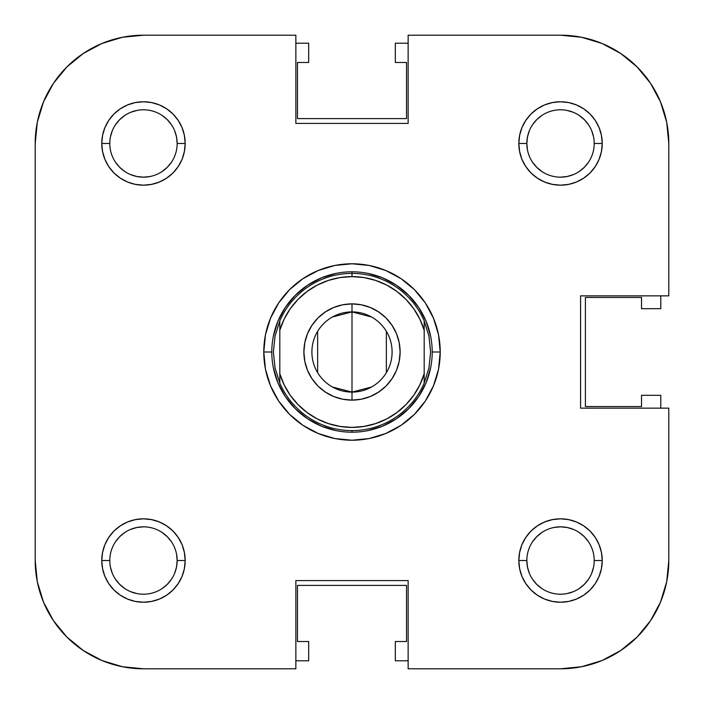 <?xml version="1.0" encoding="UTF-8"?>
<svg xmlns="http://www.w3.org/2000/svg" width="704" height="704" viewBox="0 0 704 704"><rect width="100%" height="100%" fill="white"/><g stroke="black" fill="none" stroke-linecap="round" stroke-linejoin="round"><path stroke-width="1.06" d="M660.554 601.964L650.549 620.682L637.085 637.085L620.682 650.549L601.964 660.554L620.682 650.549L637.085 637.085L650.549 620.682L660.554 601.964L650.549 620.682L660.554 601.964L666.723 581.654L668.8 560.525A108.275 108.275 0 0 1 560.525 668.8L408.144 668.8L408.144 580.58L295.856 580.58L295.856 668.8L143.475 668.8L122.346 666.723L102.036 660.554L83.318 650.549L66.915 637.085L53.451 620.682L43.446 601.964L53.451 620.682L66.915 637.085L83.318 650.549L102.036 660.554M43.446 102.036L53.451 83.318L66.915 66.915L83.318 53.451L102.036 43.446L83.318 53.451L66.915 66.915L53.451 83.318L43.446 102.036L53.451 83.318L43.446 102.036L37.277 122.346L35.2 143.475L35.2 560.525L35.2 143.475A108.275 108.275 0 0 1 143.475 35.2L295.856 35.2L295.856 123.42L408.144 123.42L408.144 35.2L560.525 35.2L408.144 35.2L408.144 123.42L295.856 123.42L295.856 35.2L143.475 35.2L122.346 37.277L102.036 43.446L83.318 53.451L66.915 66.915L53.451 83.318L66.915 66.915L83.318 53.451M601.964 43.446L620.682 53.451L637.085 66.915L650.549 83.318L660.554 102.036L650.549 83.318L637.085 66.915L620.682 53.451L601.964 43.446L620.682 53.451L601.964 43.446L581.654 37.277L560.525 35.2A108.275 108.275 0 0 1 668.8 143.475L668.8 295.856L580.58 295.856L580.58 408.144L668.8 408.144L668.8 560.525L668.8 408.144L580.58 408.144L580.58 295.856L668.8 295.856L668.8 143.475L666.723 122.346L660.554 102.036L650.549 83.318L637.085 66.915L620.682 53.451L637.085 66.915L650.549 83.318L660.554 102.036M171.486 541.816L167.288 536.712L162.184 532.514M143.475 526.838L136.902 527.49L143.475 526.838M130.583 529.408L136.902 527.49M124.758 532.514L119.654 536.712L115.465 541.816M109.789 560.525L109.789 560.534A33.686 33.686 0 0 0 143.475 594.211A33.686 33.686 0 0 0 177.162 560.525L185.178 560.525A41.703 41.703 0 0 1 143.475 602.228A41.703 41.703 0 0 1 101.772 560.525L109.789 560.516A33.686 33.686 0 0 1 143.475 526.838A33.686 33.686 0 0 1 177.162 560.525A33.686 33.686 0 0 1 143.475 594.211A33.686 33.686 0 0 1 109.789 560.525L101.772 560.525L102.573 568.665L104.94 576.488L108.794 583.695L113.986 590.014L120.305 595.206L127.512 599.06L135.335 601.427L143.475 602.228L151.606 601.427L159.43 599.06L166.646 595.206L172.964 590.014L178.147 583.695L182.002 576.488L184.378 568.665L185.178 560.525L184.378 552.394L182.002 544.57L178.147 537.354L172.964 531.036L166.646 525.853L159.43 521.998L151.606 519.622L143.475 518.822L135.335 519.622L127.512 521.998L120.305 525.853L113.986 531.036L108.794 537.354L104.94 544.57L102.573 552.394L101.772 560.525A41.703 41.703 0 0 1 143.475 518.822A41.703 41.703 0 0 1 185.178 560.525L177.162 560.525L176.51 567.098L177.162 560.525A33.686 33.686 0 0 0 143.475 526.838A33.686 33.686 0 0 0 109.789 560.525M112.35 573.417L110.44 567.098M115.465 579.242L119.654 584.346L124.758 588.535M130.557 591.642L136.902 593.56M162.184 588.535L167.288 584.346L171.486 579.242M174.592 573.434L176.51 567.098M588.535 541.816L584.346 536.712L579.242 532.514M573.434 529.408L567.098 527.49L560.525 526.838L567.098 527.49M541.816 532.514L536.712 536.712L532.514 541.816M526.838 560.525L527.49 567.098L526.838 560.525A33.686 33.686 0 0 0 560.525 594.211A33.686 33.686 0 0 0 594.211 560.525L602.228 560.525A41.703 41.703 0 0 1 560.525 602.228A41.703 41.703 0 0 1 518.822 560.525L526.838 560.525A33.686 33.686 0 0 1 560.525 526.838A33.686 33.686 0 0 1 594.211 560.525A33.686 33.686 0 0 1 560.525 594.211A33.686 33.686 0 0 1 526.838 560.525L518.822 560.525L519.622 568.665L521.998 576.488L525.853 583.695L531.036 590.014L537.354 595.206L544.57 599.06L552.394 601.427L560.525 602.228L568.665 601.427L576.488 599.06L583.695 595.206L590.014 590.014L595.206 583.695L599.06 576.488L601.427 568.665L602.228 560.525L601.427 552.394L599.06 544.57L595.206 537.354L590.014 531.036L583.695 525.853L576.488 521.998L568.665 519.622L560.525 518.822L552.394 519.622L544.57 521.998L537.354 525.853L531.036 531.036L525.853 537.354L521.998 544.57L519.622 552.394L518.822 560.525A41.703 41.703 0 0 1 560.525 518.822A41.703 41.703 0 0 1 602.228 560.525L594.211 560.525A33.686 33.686 0 0 0 560.525 526.838A33.686 33.686 0 0 0 526.838 560.525M529.408 573.417L527.49 567.098M532.514 579.242L536.712 584.346L541.816 588.535M573.417 591.65L567.098 593.56M579.242 588.535L584.346 584.346L588.535 579.242M591.642 573.443L593.56 567.098M594.211 143.475L602.228 143.475A41.703 41.703 0 0 1 560.525 185.178A41.703 41.703 0 0 1 518.822 143.475L526.838 143.475A33.686 33.686 0 0 0 560.525 177.162A33.686 33.686 0 0 0 594.211 143.475A33.686 33.686 0 0 1 560.525 177.162A33.686 33.686 0 0 1 526.838 143.475L527.49 136.902L526.838 143.475A33.686 33.686 0 0 1 560.525 109.789A33.686 33.686 0 0 1 594.211 143.475L594.211 143.475A33.686 33.686 0 0 0 560.525 109.789A33.686 33.686 0 0 0 526.838 143.475L518.822 143.475L519.622 151.606L521.998 159.43L525.853 166.646L531.036 172.964L537.354 178.147L544.57 182.002L552.394 184.378L560.525 185.178L568.665 184.378L576.488 182.002L583.695 178.147L590.014 172.964L595.206 166.646L599.06 159.43L601.427 151.606L602.228 143.475L601.427 135.335L599.06 127.512L595.206 120.305L590.014 113.986L583.695 108.794L576.488 104.94L568.665 102.573L560.525 101.772L552.394 102.573L544.57 104.94L537.354 108.794L531.036 113.986L525.853 120.305L521.998 127.512L519.622 135.335L518.822 143.475A41.703 41.703 0 0 1 560.525 101.772A41.703 41.703 0 0 1 602.228 143.475L594.211 143.475M591.65 130.583L593.56 136.902M588.535 124.758L584.346 119.654L579.242 115.465M573.443 112.358L567.098 110.44M541.816 115.465L536.712 119.654L532.514 124.758M529.408 130.566L527.49 136.902M532.514 162.184L536.712 167.288L541.816 171.486M560.525 177.162L567.098 176.51L560.525 177.162M573.417 174.592L567.098 176.51M579.242 171.486L584.346 167.288L588.535 162.184M177.162 143.475L176.51 136.902L177.162 143.475L185.178 143.475A41.703 41.703 0 0 1 143.475 185.178A41.703 41.703 0 0 1 101.772 143.475L109.789 143.475A33.686 33.686 0 0 0 143.475 177.162A33.686 33.686 0 0 0 177.162 143.475A33.686 33.686 0 0 1 143.475 177.162A33.686 33.686 0 0 1 109.789 143.475L109.789 143.466A33.686 33.686 0 0 1 143.475 109.789A33.686 33.686 0 0 1 177.162 143.475A33.686 33.686 0 0 0 143.475 109.789A33.686 33.686 0 0 0 109.789 143.475L101.772 143.475L102.573 151.606L104.94 159.43L108.794 166.646L113.986 172.964L120.305 178.147L127.512 182.002L135.335 184.378L143.475 185.178L151.606 184.378L159.43 182.002L166.646 178.147L172.964 172.964L178.147 166.646L182.002 159.43L184.378 151.606L185.178 143.475L184.378 135.335L182.002 127.512L178.147 120.305L172.964 113.986L166.646 108.794L159.43 104.94L151.606 102.573L143.475 101.772L135.335 102.573L127.512 104.94L120.305 108.794L113.986 113.986L108.794 120.305L104.94 127.512L102.573 135.335L101.772 143.475A41.703 41.703 0 0 1 143.475 101.772A41.703 41.703 0 0 1 185.178 143.475L177.162 143.475M174.592 130.583L176.51 136.902M171.486 124.758L167.288 119.654L162.184 115.465M130.583 112.35L136.902 110.44M124.758 115.465L119.654 119.654L115.465 124.758M112.358 130.557L110.44 136.902M115.465 162.184L119.654 167.288L124.758 171.486M130.566 174.592L136.902 176.51L143.475 177.162L136.902 176.51M162.184 171.486L167.288 167.288L171.486 162.184M426.096 321.306L430.663 336.354L426.096 321.306L418.686 307.446L408.716 295.284L396.554 285.314L382.694 277.904L367.646 273.337L382.694 277.904M321.306 277.904L336.354 273.337L321.306 277.904L307.446 285.314L295.284 295.284L285.314 307.446L277.904 321.306L273.337 336.354L277.904 321.306M277.904 382.694L273.337 367.646L277.904 382.694L285.314 396.554L295.284 408.716L307.446 418.686L321.306 426.096L336.354 430.663L321.306 426.096M382.694 426.096L367.646 430.663L382.694 426.096L396.554 418.686L408.716 408.716L418.686 396.554L426.096 382.694L430.663 367.646L426.096 382.694M660.783 395.314L660.783 408.144L660.783 395.314L641.529 395.314L660.783 395.314M395.314 43.217L408.144 43.217L395.314 43.217L395.314 62.471L395.314 43.217M308.686 660.783L295.856 660.783L308.686 660.783L308.686 641.529L308.686 660.783M295.856 43.217L308.686 43.217L308.686 62.471L297.466 62.471L297.466 118.606L406.534 118.606L406.534 62.471L395.314 62.471L406.534 62.471L406.534 118.606L297.466 118.606L297.466 62.471L308.686 62.471L308.686 43.217L295.856 43.217M660.783 295.856L660.783 308.686L641.529 308.686L641.529 297.466L585.394 297.466L585.394 406.534L641.529 406.534L641.529 395.314L641.529 406.534L585.394 406.534L585.394 297.466L641.529 297.466L641.529 308.686L660.783 308.686L660.783 295.856M408.144 660.783L395.314 660.783L395.314 641.529L406.534 641.529L406.534 585.394L297.466 585.394L297.466 641.529L308.686 641.529L297.466 641.529L297.466 585.394L406.534 585.394L406.534 641.529L395.314 641.529L395.314 660.783L408.144 660.783M263.78 352L271.797 352L263.78 352L265.47 369.213L270.494 385.766L278.643 401.016L289.617 414.383L302.984 425.357L318.234 433.506L334.787 438.53L352 440.22L369.213 438.53L385.766 433.506L401.016 425.357L414.383 414.383L425.357 401.016L433.506 385.766L438.53 369.213L440.22 352A88.22 88.22 0 0 1 352 440.22A88.22 88.22 0 0 1 263.78 352A88.22 88.22 0 0 1 352 263.78A88.22 88.22 0 0 1 440.22 352L438.53 334.787L433.506 318.234L425.357 302.984L414.383 289.617L401.016 278.643L385.766 270.494L369.213 265.47L352 263.78L334.787 265.47L318.234 270.494L302.984 278.643L289.617 289.617L278.643 302.984L270.494 318.234L265.47 334.787L263.78 352M432.203 352L440.22 352L432.203 352M43.446 601.964L53.451 620.682L66.915 637.085L83.318 650.549L66.915 637.085L53.451 620.682L43.446 601.964L37.277 581.654L35.2 560.525A108.275 108.275 0 0 0 143.475 668.8L295.856 668.8L295.856 580.58L408.144 580.58L408.144 668.8L560.525 668.8L581.654 666.723L601.964 660.554L620.682 650.549L637.085 637.085L650.549 620.682L637.085 637.085L620.682 650.549M150.049 176.51L143.475 177.162M527.49 150.049L526.838 143.475M553.951 527.49L560.525 526.838M176.51 553.951L177.162 560.525M279.814 320.892L279.814 330.238A75.39 75.39 0 0 1 352 276.61L352 273.398A78.602 78.602 0 0 0 279.814 320.892L279.814 330.238L284.196 319.035L290.303 308.669L297.986 299.411L307.041 291.482L317.24 285.102L328.319 280.421L340.006 277.57L352 276.61L363.994 277.57L375.681 280.421L386.76 285.102L396.959 291.482L406.014 299.411L413.697 308.669L419.804 319.035L424.186 330.238L424.186 373.762L419.804 384.965L413.697 395.331L406.014 404.589L396.959 412.518L386.76 418.898L375.681 423.579L363.994 426.43L352 427.39L340.006 426.43L328.319 423.579L317.24 418.898L307.041 412.518L297.986 404.589L290.303 395.331L284.196 384.965L279.814 373.762L279.814 330.238L279.814 383.108L275.026 367.875L273.398 352L275.026 336.125L279.814 320.892A78.602 78.602 0 0 1 424.186 320.892L428.974 336.125A78.602 78.602 0 0 1 428.982 336.134A78.602 78.602 0 0 0 428.974 336.107L430.602 352L428.974 367.875L424.186 383.108L424.186 320.892L428.974 336.125L430.602 352L428.974 367.875L424.186 383.108A78.602 78.602 0 0 1 352 430.602L352 432.203A80.203 80.203 0 0 0 432.203 352A80.203 80.203 0 0 0 352 271.797A80.203 80.203 0 0 1 432.203 352A80.203 80.203 0 0 1 352 432.203L352 430.602A78.602 78.602 0 0 1 279.814 383.108L275.026 367.875L273.398 352L275.026 336.125L279.814 320.91M352 271.797L352 273.398L352 271.797A80.203 80.203 0 0 0 271.797 352A80.203 80.203 0 0 0 352 432.203A80.203 80.203 0 0 1 271.797 352A80.203 80.203 0 0 1 352 271.797M332.438 316.994L352 311.898A40.102 40.102 0 0 0 311.898 352A40.102 40.102 0 0 0 352 392.102L352 400.118A48.118 48.118 0 0 1 303.882 352A48.118 48.118 0 0 1 352 303.882L352 392.102A40.102 40.102 0 0 1 311.898 352A40.102 40.102 0 0 1 352 311.898L371.562 316.994M371.562 387.006L352 392.102L332.438 387.006M317.627 372.645L317.627 331.355M396.554 285.314L408.716 295.284L418.686 307.446M418.686 396.554L408.716 408.716L396.554 418.686M307.446 418.686L295.284 408.716L285.314 396.554M285.314 307.446L295.284 295.284L307.446 285.314M378.734 392.014L370.418 396.458L361.39 399.194L352 400.118L361.39 399.194L370.418 396.458L378.734 392.014L386.03 386.03L392.014 378.734L396.458 370.418L399.194 361.39L400.118 352L399.194 342.61L396.458 333.582L392.014 325.266L386.03 317.97L378.734 311.986L370.418 307.542L361.39 304.806L352 303.882L342.61 304.806L333.582 307.542L325.266 311.986L317.97 317.97L311.986 325.266L307.542 333.582L304.806 342.61L303.882 352L304.806 361.39L307.542 370.418L311.986 378.734L317.97 386.03L325.266 392.014L333.582 396.458L342.61 399.194L352 400.118L352 311.898A40.102 40.102 0 0 1 392.102 352A40.102 40.102 0 0 1 352 392.102A40.102 40.102 0 0 0 392.102 352A40.102 40.102 0 0 0 352 311.898L352 303.882A48.118 48.118 0 0 1 400.118 352A48.118 48.118 0 0 1 352 400.118L342.61 399.194L333.582 396.458L325.266 392.014M386.373 331.355L386.373 372.645M424.186 320.892A78.602 78.602 0 0 0 352 273.398L352 276.61A75.39 75.39 0 0 1 424.186 330.238L424.186 320.892M424.186 373.762A75.39 75.39 0 0 1 279.814 373.762L279.814 383.108A78.602 78.602 0 0 0 424.186 383.108L424.186 373.762M307.041 291.482L297.986 299.411M396.959 412.518L406.014 404.589M325.266 311.986L333.582 307.542L342.61 304.806L352 303.882L361.39 304.806L370.418 307.542L378.734 311.986M396.458 333.582L399.194 342.61L400.118 352L399.194 361.39L396.458 370.418M307.542 370.418L304.806 361.39L303.882 352L304.806 342.61L307.542 333.582"/></g></svg>
